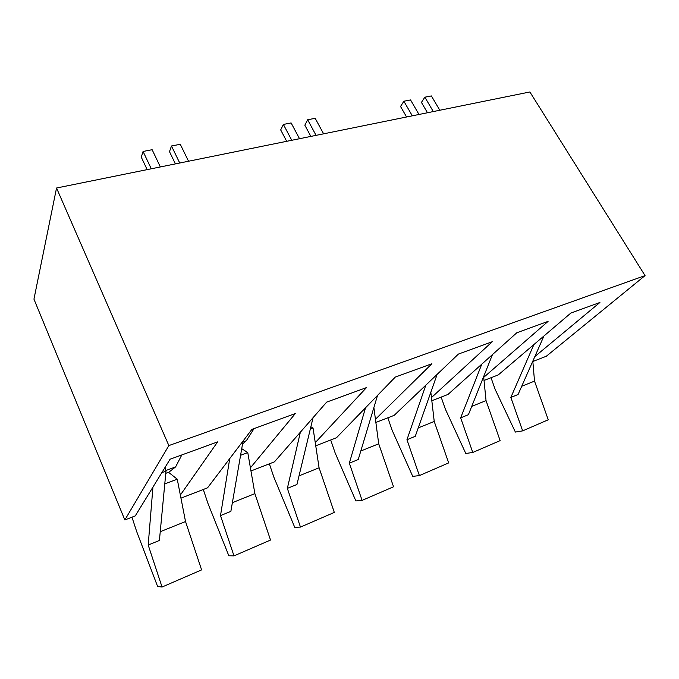 <?xml version="1.0" encoding="UTF-8"?>
<svg xmlns="http://www.w3.org/2000/svg" width="679" height="679" viewBox="0 0 679 679"><rect width="100%" height="100%" fill="white"/><g stroke="black" fill="none" stroke-linecap="round" stroke-linejoin="round"><path stroke-width="1.02" d="M532.845 361.483L546.315 356.246L645.05 275.606L529.883 91.971L56.535 188.015L33.95 299.142L124.843 519.953L135.248 515.913L170.081 459.216L217.636 441.876L180.351 495.076M484.025 380.444L498.284 374.901L570.844 313.07L599.922 302.469L534.848 356.568M431.827 400.72L447.987 394.44L516.787 332.786L548.089 321.371L483.72 377.363M375.869 422.448L394.176 415.344L458.435 354.065L492.25 341.732L431.462 397.588M315.743 445.806L336.47 437.751L395.271 377.1L431.903 363.74L375.445 419.291M250.958 470.971L274.435 461.847L326.675 402.112L366.482 387.599L315.26 442.632M180.953 498.157L207.553 487.828L251.901 429.383L295.323 413.545L250.415 467.814M165.82 473.322L166.397 473.102M56.535 188.015L168.859 445.585L124.843 519.953M168.859 445.585L645.05 275.606M242.522 444.083L246.333 440.739L254.039 428.602M168.63 472.372L175.615 466.906L181.802 454.947M152.936 487.115L148.192 545.025L162.043 587.029L157.621 586.512L136.785 531.852L131.955 517.186M162.043 587.029L201.604 569.893L185.528 521.531L177.244 479.179L168.545 472.304L165.778 473.331M160.244 531.708L185.528 521.531M148.192 545.025L159.412 540.459L165.99 471.116L161.831 472.652M165.235 467.118L165.99 471.116M164.776 483.881L177.244 479.179M229.748 458.571L220.505 515.59L233.983 555.872L228.84 555.77L208.003 503.555L203.301 489.483M233.983 555.872L270.522 540.051L254.88 493.625L247.776 452.579L241.724 448.666M232.371 502.681L254.88 493.625M220.505 515.59L230.868 511.38L242.768 442.674L241.444 443.166M242.598 441.647L242.768 442.674M240.578 455.295L247.776 452.579M300.364 432.192L287.353 488.388L300.466 527.082L294.728 527.32L273.943 477.354L269.359 463.816M300.466 527.082L334.314 512.424L319.088 467.789L313.027 427.974L310.863 426.794M299.023 475.869L319.088 467.789M287.353 488.388L296.944 484.483L313.061 417.678M310.328 428.984L313.027 427.974M365.514 407.79L349.329 463.171L362.094 500.398L355.864 500.932L335.171 453.02L330.715 439.992M362.094 500.398L393.54 486.775L378.712 443.803L373.874 407.544M360.804 451.009L378.712 443.803M349.329 463.171L358.24 459.539L377.532 395.399M425.818 385.171L406.95 439.72L419.384 475.589L412.739 476.378L392.182 430.367L387.836 417.806M419.384 475.589L448.675 462.9L434.229 421.464L430.834 392.224M418.23 427.906L434.229 421.464M406.95 439.72L415.251 436.342L437.149 374.367M481.793 364.139L460.659 417.865L472.779 452.469L465.786 453.479L445.399 409.225L441.155 397.096M472.779 452.469L500.134 440.62L486.045 400.618L483.643 376.624M471.744 406.373L486.045 400.618M460.659 417.865L468.4 414.708L492.462 354.582M533.898 344.55L510.846 397.444L522.66 430.868L515.378 432.065L495.178 389.449L491.036 377.719M522.66 430.868L548.259 419.783L534.517 381.114L532.811 361.169M521.727 386.258L534.517 381.114M510.846 397.444L518.085 394.491L543.938 335.995M179.731 163.019L171.481 145.985L180.275 144.296L188.533 161.229M160.354 166.949L152.138 149.711L143.074 151.459L151.273 168.791M143.074 151.459L141.283 157.172L147.156 169.631M171.481 145.985L169.495 151.655L175.403 163.894M316.066 135.359L307.663 119.759L315.183 118.307L323.603 133.831M299.524 138.711L291.121 122.941L283.381 124.435L291.766 140.29M283.381 124.435L280.69 129.918L286.699 141.317M307.663 119.759L304.837 125.199L310.855 136.411M433.295 111.568L424.859 97.19L431.369 95.934L439.814 110.244M418.994 114.471L410.549 99.94L403.861 101.23L412.306 115.829M403.861 101.23L400.542 106.484L406.585 116.992M424.859 97.19L421.43 102.402L427.481 112.748M246.333 440.739L242.666 442.097M175.615 466.906L165.871 470.513"/></g></svg>
